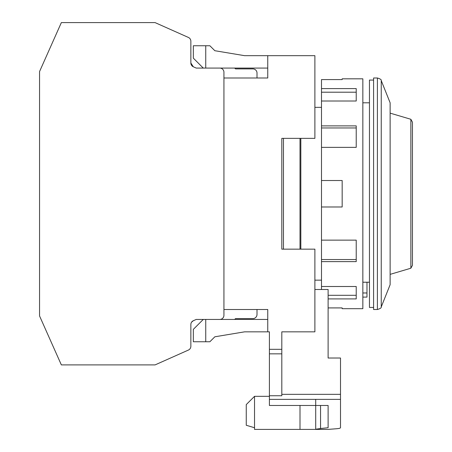 <?xml version="1.0" encoding="UTF-8"?>
<svg xmlns="http://www.w3.org/2000/svg" width="452" height="452" viewBox="0 0 452 452"><rect width="100%" height="100%" fill="white"/><g stroke="black" fill="none" stroke-linecap="round" stroke-linejoin="round"><path stroke-width="0.68" d="M362.843 102.802L369.453 102.802M300.829 249.154L300.829 138.357M373.589 80.066L369.453 80.066L369.453 307.445L373.589 307.445M373.589 193.755L373.589 309.507L377.403 309.507L377.403 77.998L373.589 77.998L373.589 193.755M381.245 80.597L390.127 102.802L390.127 284.703L381.245 306.914L381.245 80.597C381.522 79.693 380.245 78.829 377.403 77.998M369.453 282.223L362.843 282.223M362.843 297.105L366.973 297.105L366.973 282.223M412.45 133.396L412.45 254.114M410.862 119.283L412.45 122.204L412.45 265.301L410.862 268.222L410.862 119.283L390.127 113.136M300.004 138.357L300.004 249.154M283.466 249.154L283.466 138.357M281.811 249.154L281.811 138.357L281.811 249.154L314.886 249.154L314.886 331.836L281.811 331.836L281.811 349.317L269.409 349.317L269.409 331.836L267.753 331.836L267.753 309.507L223.932 309.507M300.004 405.472L300.004 429.4L254.527 429.4L254.527 396.325L269.409 396.325M267.753 68.077L205.745 68.077L205.745 45.754L209.875 45.754L214.836 50.714L244.605 55.675L267.753 55.675L267.753 77.998L223.932 77.998M314.886 138.357L281.811 138.357L314.886 138.357L314.886 55.675L267.753 55.675M315.711 399.359L315.711 429.4L300.004 429.4M342.17 307.919L342.17 308.682L342.17 307.919L328.112 307.919L328.112 358.018L340.514 358.018L340.514 427.688C340.452 428.219 338.836 428.598 335.672 428.812L328.112 429.389L315.711 429.4L315.711 405.472M320.553 405.472L320.553 428.502L328.112 427.716L328.112 405.472L269.409 405.472L269.409 395.749L281.811 395.749L281.811 394.336L340.514 394.336M269.409 349.317L269.409 395.749M267.753 319.434L267.753 331.836L244.605 331.836L214.836 336.796L209.875 341.757L205.745 341.757L205.745 319.434L267.753 319.434M281.811 331.836L281.811 353.848L269.409 353.848M281.811 353.848L281.811 395.749M254.527 396.325L246.255 404.596L246.255 425.264L254.527 427.745M205.745 68.077L203.264 68.077L193.343 58.155L193.343 45.754L205.745 45.754M209.875 45.754L214.836 50.714L244.605 55.675M314.886 289.495L328.112 289.495L328.112 358.018M320.553 428.502L315.711 429.236M244.605 331.836L214.836 336.796L209.875 341.757M190.857 324.502A4.136 4.136 0 0 1 193.315 320.728A4.136 4.136 0 0 0 190.857 324.502L190.857 346.288L190.857 324.502A4.136 4.136 0 0 1 193.315 320.728L191.608 322.129L193.315 320.728L196.219 319.434L203.264 319.434L193.343 329.355L193.343 341.757L205.745 341.757M203.264 319.434L219.796 319.434A4.136 4.136 0 0 0 223.932 315.298L223.932 72.207A4.136 4.136 0 0 0 219.796 68.077L196.219 68.077L193.315 66.783A4.136 4.136 0 0 1 190.857 63.003L190.857 41.222A4.136 4.136 0 0 0 188.405 37.443L155.064 22.6L188.405 37.443L155.064 22.6L61.353 22.6L39.55 71.574L39.55 315.937L61.353 364.905L155.064 364.905L188.405 350.063A4.136 4.136 0 0 0 190.857 346.288M257.007 309.507L257.007 314.473A4.136 4.136 0 0 1 252.871 318.603L235.509 318.603L252.871 318.603L235.509 318.603L234.678 319.434M257.007 77.998L257.007 73.038A4.136 4.136 0 0 0 252.871 68.902L235.509 68.902L252.871 68.902L235.509 68.902L234.678 68.077M342.17 308.682L362.843 308.682L362.843 78.823L342.17 78.823L342.17 79.586L342.17 78.823M321.496 88.603L321.496 101.005L356.227 101.005L356.227 88.603L321.496 88.603L321.496 79.586L342.17 79.586M321.496 101.005L321.496 125.882L356.227 125.882L356.227 147.363L321.496 147.363L321.496 206.982L342.17 206.982L342.17 180.523L321.496 180.523M321.496 206.982L321.496 261.623L356.227 261.623L356.227 240.142L321.496 240.142M321.496 261.623L321.496 289.495M328.112 298.908L356.227 298.908L356.227 286.5L321.496 286.5M321.496 125.882L321.496 147.363M356.227 286.5L356.227 295.303L328.112 295.303M356.227 240.142L356.227 259.544L321.496 259.544M321.496 127.961L356.227 127.961L356.227 147.363M321.496 92.202L356.227 92.202L356.227 101.005M219.796 68.077L196.219 68.077L219.796 68.077M190.857 63.003A4.136 4.136 0 0 0 193.315 66.783L190.857 63.003L190.857 41.222L190.857 63.003L193.315 66.783A4.136 4.136 0 0 1 190.857 63.003L190.857 41.222M155.064 364.905L188.405 350.063M155.064 22.6L188.405 37.443M366.973 292.975L362.843 292.975M269.409 399.359L340.514 399.359M314.886 280.155L321.496 280.155M314.886 107.35L321.496 107.35M381.245 306.914C381.522 307.812 380.245 308.676 377.403 309.507M410.862 268.222L390.127 274.37"/></g></svg>
